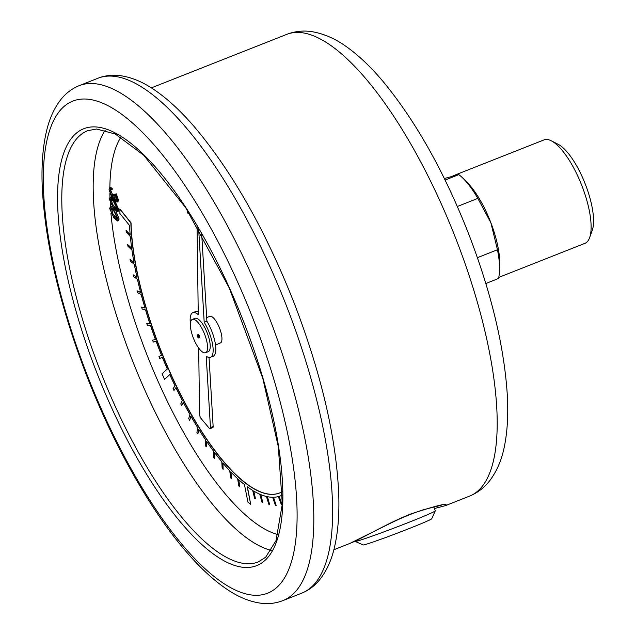 <?xml version="1.0" encoding="UTF-8"?>
<svg xmlns="http://www.w3.org/2000/svg" width="635" height="635" viewBox="0 0 635 635"><rect width="100%" height="100%" fill="white"/><g stroke="black" fill="none" stroke-linecap="round" stroke-linejoin="round"><path stroke-width="0.95" d="M130.183 234.736L126.071 230.449L126.222 232.029L130.358 236.617A178.602 59.031 -111.6 0 0 131.739 248.452L127.675 244.531L127.913 246.205L131.969 250.134A178.602 59.031 -111.6 0 0 134.001 262.596L130.056 259.366L130.381 261.128L134.326 264.358A178.602 59.031 -111.6 0 0 136.985 277.344L133.191 274.828L133.596 276.654L137.39 279.162A178.602 59.031 -111.6 0 0 140.66 292.544L137.041 290.782L137.533 292.648L141.153 294.418A178.602 59.031 -111.6 0 0 144.994 308.086L141.589 307.078L142.161 308.975L145.558 309.983A178.602 59.031 -111.6 0 0 149.947 323.81L146.788 323.572L147.431 325.485L150.59 325.723A178.602 59.031 -111.6 0 0 155.48 339.59L152.59 340.122L153.297 342.035L156.186 341.503A178.602 59.031 -111.6 0 0 161.536 355.282L158.948 356.584L159.718 358.473L162.306 357.18A178.602 59.031 -111.6 0 0 167.299 369.006L162.068 373.753L164.536 379.317L169.767 374.571A178.602 59.031 -111.6 0 0 175.014 385.858L173.085 388.652L173.958 390.446L175.879 387.66A178.602 59.031 -111.6 0 0 182.316 400.463L180.745 403.963L181.658 405.694L183.221 402.193A178.602 59.031 -111.6 0 0 189.905 414.441L188.714 418.624L189.651 420.267L190.841 416.084A178.602 59.031 -111.6 0 0 197.715 427.665L196.906 432.491L197.866 434.038L198.676 429.212A178.602 59.031 -111.6 0 0 205.684 440.023L205.264 445.452L206.232 446.881L206.653 441.46A178.602 59.031 -111.6 0 0 213.733 451.406L213.701 457.383L214.678 458.692L214.709 452.707A178.602 59.031 -111.6 0 0 221.79 461.701L222.155 468.178L223.123 469.352L222.766 462.875A178.602 59.031 -111.6 0 0 229.783 470.829L230.537 477.75L231.497 478.774L230.743 471.853A178.602 59.031 -111.6 0 0 237.649 478.703L238.784 486.005L239.728 486.87L238.593 479.568A178.602 59.031 -111.6 0 0 244.451 484.576L247.944 502.174L250.674 504.277L247.19 486.68A178.602 59.031 -111.6 0 0 252.706 490.426L254.572 498.292L255.453 498.824L253.579 490.958A178.602 59.031 -111.6 0 0 259.763 494.173L261.977 502.221L262.803 502.579L260.588 494.53A178.602 59.031 -111.6 0 0 266.414 496.467L268.954 504.619L269.732 504.793L267.192 496.641A178.602 59.031 -111.6 0 0 272.621 497.268L275.463 505.46L276.177 505.452L273.336 497.268A178.602 59.031 -111.6 0 0 278.305 496.594L281.424 504.738L282.075 504.555L278.963 496.411A178.602 59.031 -111.6 0 0 280.535 495.864A178.602 59.031 -111.6 0 0 282.472 494.975M282.44 491.498A175.546 58.023 68.4 0 1 279.416 493.014A175.546 58.023 68.4 0 1 245.293 482.981L243.919 481.909A175.546 58.023 68.4 0 1 169.323 371.078L168.275 368.221A175.546 58.023 68.4 0 1 131.104 225.036L131.04 222.829L119.928 208.986L119.912 213.495L129.556 225.512A178.602 59.031 -111.6 0 0 130.207 235.029L126.071 230.449M168.275 368.221L169.497 371.007A175.546 58.023 68.4 0 0 244.102 481.838L245.475 482.91A175.546 58.023 68.4 0 0 279.503 492.974M280.63 495.824A178.602 59.031 -111.6 0 0 280.718 495.792A178.602 59.031 -111.6 0 0 282.48 494.99M282.075 504.555L279.146 496.348M276.177 505.452L273.542 497.261M269.732 504.793L267.414 496.689M262.803 502.579L260.81 494.625M255.453 498.824L253.809 491.093M250.674 504.277L247.412 486.847M239.728 486.87L238.808 479.774M231.497 478.774L230.957 472.075M223.123 469.352L222.956 463.106M214.678 458.692L214.884 452.945M206.232 446.881L206.812 441.682M197.866 434.038L198.811 429.427M189.651 420.267L190.952 416.274M181.658 405.694L183.301 402.344M173.958 390.446L175.935 387.771M164.536 379.317L169.799 374.634M159.718 358.473L162.306 357.195M155.464 339.558L152.59 340.122M149.916 323.723L146.788 323.572M144.955 307.943L141.589 307.078M140.613 292.362L137.041 290.782M136.938 277.122L133.191 274.828M133.953 262.342L130.056 259.366M131.699 248.174L127.675 244.531M215.511 344.924L220.345 343.011A14.335 4.739 -111.6 0 0 219.488 327.946A14.335 4.739 -111.6 0 0 209.812 316.349L206.669 317.595M110.228 206.939L113.808 209.836L118.221 219.313L117.658 221.012L114.094 218.202L109.68 208.605L110.228 206.939L111.117 206.589L112.554 207.129M115.88 211.034L119.118 218.956L118.547 220.662L117.658 221.012M109.911 197.509L110.8 197.152L114.387 200.049L118.801 209.526L118.229 211.225L117.34 211.574L113.776 208.764L109.363 199.168L109.911 197.509L113.49 200.398L117.904 209.875L117.34 211.574M109.831 190.706L111.704 195.882L112.895 196.588L113.363 194.516L115.562 200.001L116.451 200.525L116.792 199.39L115.372 194.167L116.268 193.818L118.483 200.025L117.927 201.763L117.03 202.12L115.602 201.271L113.887 197.612L113.236 198.191L111.816 197.167L109.045 189.698L109.617 187.793L111.292 188.659L112.189 188.309L112.228 189.508L111.331 189.857L110.22 189.333L109.831 190.706L110.728 190.349L113.228 196.12M109.617 187.793L110.514 187.436L112.189 188.309M111.117 188.984L110.728 190.349M113.363 194.516L114.26 194.159L115.006 195.096L116.769 199.977M193.215 337.653A17.931 5.929 -111.6 0 0 205.549 352.735A17.931 5.929 -111.6 0 0 204.47 333.875A17.931 5.929 -111.6 0 0 192.365 319.373A17.931 5.929 -111.6 0 0 193.215 337.653M198.668 337.947L199.565 337.59A1.651 0.548 -111.6 0 0 199.461 335.851A1.651 0.548 -111.6 0 0 198.35 334.518L197.453 334.875A1.651 0.548 -111.6 0 0 197.533 336.558A1.651 0.548 -111.6 0 0 198.668 337.947A1.651 0.548 -111.6 0 0 198.564 336.209A1.651 0.548 -111.6 0 0 197.453 334.875M168.092 368.292A175.546 58.023 68.4 0 1 130.929 225.1L130.858 222.901L119.753 209.058M197.072 225.885L198.247 314.682A23.987 7.93 -111.6 0 0 192.826 312.69A23.987 7.93 -111.6 0 0 190.405 323.525M198.691 348.067L199.573 414.425A3.064 1.008 -111.6 0 0 201.168 418.616L209.129 428.109A3.064 1.008 -111.6 0 0 210.121 428.673A3.064 1.008 -111.6 0 0 210.455 427.561L206.216 356.235A23.987 7.93 -111.6 0 0 210.455 357.299A23.987 7.93 -111.6 0 0 204.192 322.239L198.62 228.505M205.549 352.735L208.232 351.671A17.931 5.929 -111.6 0 0 207.153 332.811A17.931 5.929 -111.6 0 0 195.056 318.318L192.365 319.373M440.873 505.722L440.873 505.722C442.373 504.928 436.523 506.286 423.323 509.786C413.139 513.032 401.995 517.604 389.906 523.51L349.877 543.417C361.053 539.147 387.056 523.248 411.083 513.866C437.364 505.285 448.858 502.531 445.54 505.611L434.427 508.532M355.108 541.139L355.203 541.385A42.862 1.413 -20.9 0 0 355.243 541.417A42.862 1.413 -20.9 0 0 357.624 540.957A42.862 1.413 -20.9 0 0 401.812 525.082A42.862 1.413 -20.9 0 0 435.285 510.85A42.862 1.413 -20.9 0 0 435.292 510.802L433.808 506.92M435.285 510.85L431.752 518.747A36.743 1.206 159.1 0 1 403.058 530.939A36.743 1.206 159.1 0 1 365.181 544.552A36.743 1.206 159.1 0 1 363.141 544.949L355.243 541.417M210.455 357.299L213.146 356.235A23.987 7.93 -111.6 0 0 206.883 321.183L201.684 233.783M210.121 428.673L212.812 427.609A3.064 1.008 -111.6 0 0 213.146 426.506L209.042 357.465M198.207 311.809A23.987 7.93 -111.6 0 0 195.516 311.626L192.826 312.69M204.192 322.239L206.883 321.183M551.299 140.803L558.125 144.28A49.498 16.359 68.4 0 1 585.676 185.102A49.498 16.359 68.4 0 1 592.201 230.521L589.59 237.72A55.626 18.383 -111.6 0 0 582.263 186.682A55.626 18.383 -111.6 0 0 551.299 140.803A55.626 18.383 -111.6 0 0 544.02 139.898L452.938 175.887M498.745 277.4L584.899 243.356A55.626 18.383 -111.6 0 0 589.59 237.72M463.423 178.705A62.055 20.511 -111.6 0 1 477.837 198.382L490.887 222.79A55.626 18.383 68.4 0 1 499.713 264.589L499.554 270.121A62.055 20.511 -111.6 0 0 497.451 249.753L490.887 222.79A55.626 18.383 68.4 0 0 467.328 182.634L463.423 178.705A62.055 20.511 -111.6 0 0 458.819 174.633L444.349 178.514M485.815 283.504L498.483 278.503A62.055 20.511 -111.6 0 0 499.554 270.121M445.103 180.054L458.819 174.633M477.409 257.675L497.451 249.753M477.837 198.382L457.343 206.486M113.832 210.979L110.839 208.431L110.419 209.566L111.927 213.955L114.03 217.027L117.046 219.504L117.451 218.384L113.832 210.979M113.808 209.836L114.451 209.582M118.221 219.313L119.118 218.956M111.387 208.502L112.824 213.598L117.38 219.075M110.419 209.566L111.316 209.217M111.927 213.955L112.824 213.598M114.03 217.027L114.927 216.678M113.514 201.541L110.522 198.993L110.101 200.128L111.609 204.518L113.713 207.589L116.729 210.066L117.134 208.947L113.514 201.541M113.49 200.398L114.387 200.049M117.904 209.875L118.801 209.526M111.069 199.065L112.506 204.16L117.062 209.637M110.101 200.128L110.998 199.779M111.609 204.518L112.506 204.16M113.713 207.589L114.61 207.24M115.562 200.001L116.459 199.652M114.109 195.453L115.006 195.096M111.704 195.882L112.601 195.524M111.292 188.659L111.331 189.857M113.887 197.612L113.236 198.191M115.372 194.167L117.586 200.382L118.483 200.025M117.586 200.382L117.03 202.12M120.936 137.136A219.631 72.588 -111.6 0 0 109.871 187.69M109.879 193.564A219.631 72.588 -111.6 0 0 109.974 197.477M110.196 202.755A219.631 72.588 -111.6 0 0 110.442 206.859M110.934 213.201A219.631 72.588 -111.6 0 0 144.796 349.218A219.631 72.588 -111.6 0 0 277.979 534.575M271.272 550.378A231.878 76.637 68.4 0 1 130.119 354.552A231.878 76.637 68.4 0 1 105.235 130.191M445.54 505.611L469.376 496.197A248.309 82.074 -111.6 0 0 454.454 235.093A248.309 82.074 -111.6 0 0 286.869 34.322L151.344 87.876M282.797 600.646L301.609 593.217A276.892 91.519 -111.6 0 0 284.964 302.07A276.892 91.519 -111.6 0 0 98.1 78.184L79.28 85.622A276.892 91.519 68.4 0 1 266.152 309.507A276.892 91.519 68.4 0 1 282.797 600.646C275.908 603.306 268.692 604.171 261.136 603.25C249.634 601.734 237.99 596.908 226.203 588.772C213.543 580.128 200.644 568.261 187.523 553.18C150.368 510.818 112.244 442.928 84.907 371.038C58.896 302.062 44.656 240.181 42.188 185.388C41.458 165.417 42.767 147.939 46.101 132.969C49.141 118.983 54.34 107.498 61.698 98.528C66.58 92.694 72.446 88.392 79.28 85.622M95.099 368.276A234.942 77.653 68.4 0 1 135.334 146.963A234.942 77.653 68.4 0 1 280.424 526.915A234.942 77.653 68.4 0 1 95.099 368.276M85.598 370.919A264.644 87.471 -111.6 0 0 294.346 549.608A264.644 87.471 -111.6 0 0 130.921 121.626A264.644 87.471 -111.6 0 0 85.598 370.919M98.766 366.943A231.878 76.637 -111.6 0 0 258.191 561.975L265.66 557.228L276.034 540.568L282.313 503.976L278.313 446.635L262.834 378.523L229.283 288.012L185.69 207.685L143.748 155.265L115.237 134.001L96.576 129.024L87.765 130.667A231.878 76.637 -111.6 0 0 98.766 366.943M210.455 427.561L213.146 426.506M349.877 543.417L333.851 549.743M469.376 496.197C477.671 492.776 484.521 487.521 489.934 480.417C497.237 470.591 502.15 458.78 504.682 444.984C507.532 430.141 508.389 413.179 507.246 394.105C504.031 346.051 491.276 292.925 468.971 234.712C444.476 172.204 415.806 121.102 382.984 81.391C371.157 67.326 359.315 56.007 347.456 47.434C336.169 39.116 324.501 33.885 312.436 31.75C303.705 30.313 295.188 31.171 286.869 34.322M301.609 593.217C308.451 590.447 314.309 586.145 319.191 580.311C326.549 571.333 331.748 559.856 334.796 545.87C338.13 530.892 339.431 513.421 338.701 493.443C336.161 437.594 321.477 374.571 294.664 304.363C265.819 230.957 232.339 171.72 194.231 126.643C180.737 111.006 167.481 98.766 154.464 89.916C142.684 81.82 131.048 77.033 119.547 75.565C112.062 74.684 104.918 75.557 98.1 78.184M187.746 210.844L187.222 212.757L190.103 214.527M114.356 197.795L113.459 198.152"/></g></svg>
